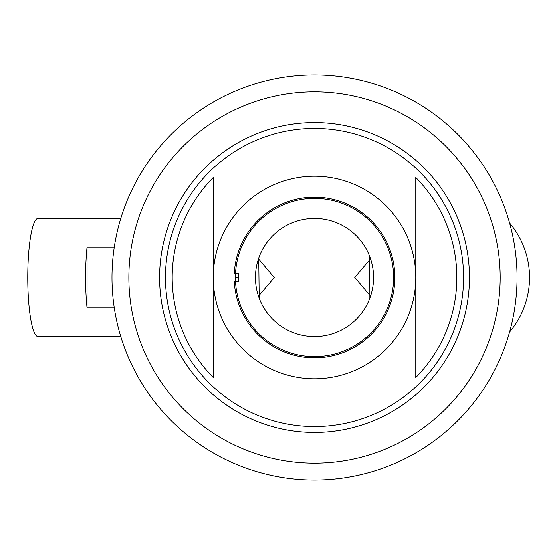 <?xml version="1.0" encoding="UTF-8"?>
<svg xmlns="http://www.w3.org/2000/svg" width="555" height="555" viewBox="0 0 555 555"><rect width="100%" height="100%" fill="white"/><g stroke="black" fill="none" stroke-linecap="round" stroke-linejoin="round"><path stroke-width="0.83" d="M217.747 435.939A185.654 185.654 0 0 0 472.957 374.278A185.654 185.654 0 0 0 411.297 119.061A185.654 185.654 0 0 0 156.08 180.722A185.654 185.654 0 0 0 217.747 435.939M420.093 104.659A202.533 202.533 0 0 0 141.678 171.925A202.533 202.533 0 0 0 208.944 450.341A202.533 202.533 0 0 0 487.366 383.075A202.533 202.533 0 0 0 420.093 104.659M314.519 432.442A154.942 154.942 0 0 0 469.461 277.5A154.942 154.942 0 0 0 314.519 122.558A154.942 154.942 0 0 0 159.583 277.5A154.942 154.942 0 0 0 314.519 432.442M314.519 356.615A79.115 79.115 0 0 1 235.403 277.5A79.115 79.115 0 0 1 314.519 198.385A79.115 79.115 0 0 1 393.641 277.5A79.115 79.115 0 0 1 314.519 356.615M314.519 426.566A149.066 149.066 0 0 0 463.585 277.5A149.066 149.066 0 0 0 314.519 128.434A149.066 149.066 0 0 0 165.459 277.5A149.066 149.066 0 0 0 314.519 426.566M314.519 378.767A101.267 101.267 0 0 0 415.792 277.5A101.267 101.267 0 0 0 314.519 176.233A101.267 101.267 0 0 0 213.252 277.5A101.267 101.267 0 0 0 314.519 378.767M415.792 177.503L415.792 377.497A142.316 142.316 0 0 0 415.792 177.503M213.252 377.497L213.252 177.503A142.316 142.316 0 0 0 213.252 377.497M369.866 298.153L369.713 256.438L370.56 258.817L354.721 277.431L370.56 296.183L369.713 298.562M258.484 296.183L274.323 277.569L258.484 258.817M314.519 336.573A59.073 59.073 0 0 0 373.591 277.5A59.073 59.073 0 0 0 314.519 218.427A59.073 59.073 0 0 0 255.446 277.5A59.073 59.073 0 0 0 314.519 336.573M314.519 197.164A80.336 80.336 0 0 0 234.286 273.449L238.636 273.449L238.636 281.551L234.286 281.551A80.336 80.336 0 0 0 314.519 357.836A80.336 80.336 0 0 0 394.862 277.5A80.336 80.336 0 0 0 314.519 197.164M120.796 336.573L38.011 336.573A59.073 10.261 90 0 1 27.75 277.5A59.073 10.261 90 0 1 38.011 218.427L120.796 218.427M114.288 307.928L87.059 307.928A59.073 10.261 -90 0 1 87.059 247.072L114.288 247.072M87.059 247.072L87.059 307.928M258.741 258.054L259.178 298.153M238.636 277.368L235.403 277.368M235.403 277.632L238.636 277.632M509.58 332.015A84.388 84.388 0 0 0 509.58 222.985"/></g></svg>
